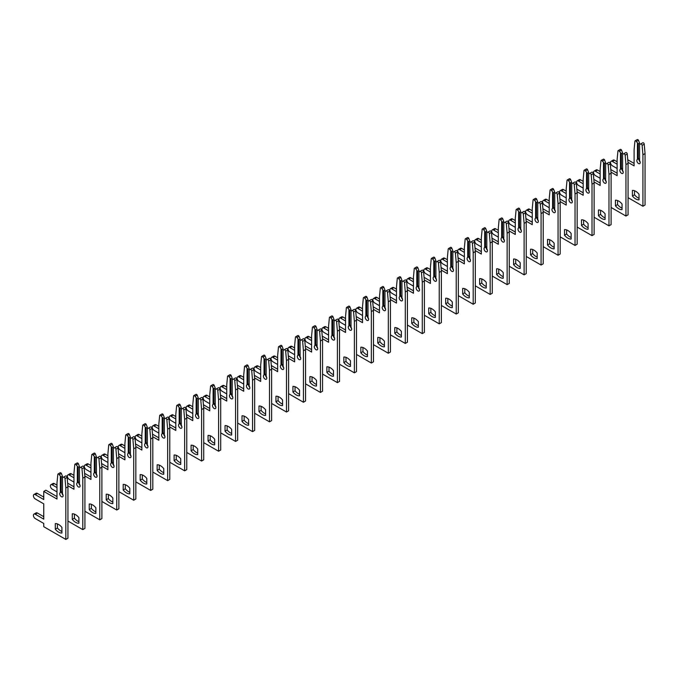 <?xml version="1.0" encoding="UTF-8"?>
<svg xmlns="http://www.w3.org/2000/svg" width="679" height="679" viewBox="0 0 679 679"><rect width="100%" height="100%" fill="white"/><g stroke="black" fill="none" stroke-linecap="round" stroke-linejoin="round"><path stroke-width="1.02" d="M635.714 198.939A9.362 5.407 -120 0 0 639.024 199.83L639.024 194.236A9.362 5.407 -120 0 0 632.404 190.409L632.404 196.01A9.362 5.407 -120 0 0 635.714 198.939M634.526 190.74L634.526 194.78A9.362 5.407 -120 0 0 637.836 197.716A9.362 5.407 -120 0 0 639.024 198.276M628.075 197.665L642.928 206.246L642.928 154.795L642.113 145.399A1.197 0.696 -120 0 0 641.273 144.033A1.197 0.696 -120 0 0 640.67 143.973L639.576 144.61L639.576 160.634A2.402 1.383 60 0 1 639.711 163.631A2.402 1.383 60 0 1 637.318 162.247A2.402 1.383 60 0 1 637.318 159.48A2.402 1.383 60 0 1 637.454 159.412L638.302 159.124L638.302 143.872L636.359 141.487A1.197 0.696 -120 0 0 635.756 140.85A1.197 0.696 -120 0 0 635.162 140.791A1.197 0.696 -120 0 0 634.916 141.24L634.101 149.694L634.101 165.863L627.99 162.34M638.302 143.872L639.576 143.142L638.481 140.264A1.197 0.696 -120 0 0 637.878 139.628A1.197 0.696 -120 0 0 637.284 139.568L635.162 140.791M642.928 206.246L645.05 205.016L645.05 153.564L644.235 144.177A1.197 0.696 -120 0 0 643.395 142.811A1.197 0.696 -120 0 0 642.792 142.751L640.67 143.973M638.302 159.124L639.576 158.394M640.136 161.916A2.402 1.383 60 0 1 639.066 158.682M637.454 143.388L637.454 159.412M617.126 164.199L612.373 161.458A2.64 1.528 -120 0 0 611.058 161.33A2.64 1.528 -120 0 0 610.65 163.444A2.64 1.528 -120 0 0 612.373 165.769L617.126 168.511M639.576 143.142L639.576 144.61M617.126 161.755L614.495 160.236A2.64 1.528 -120 0 0 613.179 160.1L611.058 161.33M634.101 163.418L627.761 159.76M642.928 154.795L645.05 153.564M634.526 194.78L632.404 196.01M618.739 208.742A9.362 5.407 -120 0 0 622.049 209.624L622.049 204.031A9.362 5.407 -120 0 0 615.429 200.212L615.429 205.805A9.362 5.407 -120 0 0 618.739 208.742M617.551 200.534L617.551 204.583A9.362 5.407 -120 0 0 620.861 207.519A9.362 5.407 -120 0 0 622.049 208.08M611.1 207.468L625.953 216.041L625.953 164.59L625.138 155.202A1.197 0.696 -120 0 0 624.298 153.836A1.197 0.696 -120 0 0 623.695 153.777L622.601 154.413L622.601 170.437A2.402 1.383 60 0 1 622.745 173.434A2.402 1.383 60 0 1 620.343 172.05A2.402 1.383 60 0 1 620.343 169.275A2.402 1.383 60 0 1 620.479 169.215L621.327 168.927L621.327 153.675L619.384 151.29A1.197 0.696 -120 0 0 618.781 150.653A1.197 0.696 -120 0 0 618.187 150.594A1.197 0.696 -120 0 0 617.941 151.044L617.126 159.497L617.126 175.666L611.015 172.135M621.327 153.675L622.601 152.936L621.506 150.059A1.197 0.696 -120 0 0 620.903 149.431A1.197 0.696 -120 0 0 620.309 149.372L618.187 150.594M625.953 216.041L628.075 214.819L628.075 163.367L627.26 153.98A1.197 0.696 -120 0 0 626.42 152.614A1.197 0.696 -120 0 0 625.817 152.554L623.695 153.777M621.327 168.927L622.601 168.188M623.161 171.711A2.402 1.383 60 0 1 622.091 168.485M620.479 153.182L620.479 169.215M600.151 174.002L595.398 171.261A2.64 1.528 -120 0 0 594.083 171.125A2.64 1.528 -120 0 0 593.675 173.238A2.64 1.528 -120 0 0 595.398 175.572L600.151 178.314M622.601 152.936L622.601 154.413M600.151 171.549L597.52 170.03A2.64 1.528 -120 0 0 596.204 169.903L594.083 171.125M617.126 173.213L610.794 169.555M625.953 164.59L628.075 163.367M617.551 204.583L615.429 205.805M601.764 218.545A9.362 5.407 -120 0 0 605.074 219.427L605.074 213.834A9.362 5.407 -120 0 0 598.454 210.006L598.454 215.608A9.362 5.407 -120 0 0 601.764 218.545M600.576 210.337L600.576 214.377A9.362 5.407 -120 0 0 603.886 217.314A9.362 5.407 -120 0 0 605.074 217.874M594.125 217.263L608.978 225.844L608.978 174.393L608.172 164.997A1.197 0.696 -120 0 0 607.323 163.639A1.197 0.696 -120 0 0 606.72 163.58L605.626 164.208L605.626 180.241A2.402 1.383 60 0 1 605.77 183.237A2.402 1.383 60 0 1 603.368 181.845A2.402 1.383 60 0 1 603.368 179.078A2.402 1.383 60 0 1 603.504 179.01L604.352 178.721L604.352 163.478L602.409 161.084A1.197 0.696 -120 0 0 601.815 160.456A1.197 0.696 -120 0 0 601.212 160.397A1.197 0.696 -120 0 0 600.966 160.847L600.151 169.3L600.151 185.469L594.04 181.938M604.352 163.478L605.626 162.739L604.531 159.862A1.197 0.696 -120 0 0 603.937 159.225A1.197 0.696 -120 0 0 603.334 159.166L601.212 160.397M608.978 225.844L611.1 224.613L611.1 173.17L610.294 163.775A1.197 0.696 -120 0 0 609.445 162.408A1.197 0.696 -120 0 0 608.842 162.349L606.72 163.58M604.352 178.721L605.626 177.991M606.186 181.514A2.402 1.383 60 0 1 605.116 178.288M603.504 162.985L603.504 179.01M583.185 183.797L578.432 181.055A2.64 1.528 -120 0 0 577.108 180.928A2.64 1.528 -120 0 0 576.7 183.041A2.64 1.528 -120 0 0 578.432 185.367L583.185 188.108M605.626 162.739L605.626 164.208M583.185 181.352L580.553 179.833A2.64 1.528 -120 0 0 579.229 179.697L577.108 180.928M600.151 183.016L593.819 179.358M608.978 174.393L611.1 173.17M600.576 214.377L598.454 215.608M584.797 228.339A9.362 5.407 -120 0 0 588.107 229.23L588.107 223.629A9.362 5.407 -120 0 0 581.487 219.809L581.487 225.403A9.362 5.407 -120 0 0 584.797 228.339M583.609 220.132L583.609 224.18A9.362 5.407 -120 0 0 586.919 227.117A9.362 5.407 -120 0 0 588.107 227.677M577.158 227.066L592.003 235.638L592.003 184.196L591.197 174.8A1.197 0.696 -120 0 0 590.348 173.434A1.197 0.696 -120 0 0 589.754 173.374L588.659 174.011L588.659 190.035A2.402 1.383 60 0 1 588.795 193.031A2.402 1.383 60 0 1 586.393 191.648A2.402 1.383 60 0 1 586.393 188.872A2.402 1.383 60 0 1 586.537 188.813L587.386 188.524L587.386 173.272L585.434 170.887A1.197 0.696 -120 0 0 584.84 170.251A1.197 0.696 -120 0 0 584.237 170.191A1.197 0.696 -120 0 0 583.991 170.641L583.185 179.095L583.185 195.263L577.065 191.733M587.386 173.272L588.659 172.542L587.556 169.665A1.197 0.696 -120 0 0 586.962 169.029A1.197 0.696 -120 0 0 586.359 168.969L584.237 170.191M592.003 235.638L594.125 234.416L594.125 182.965L593.319 173.578A1.197 0.696 -120 0 0 592.47 172.211A1.197 0.696 -120 0 0 591.876 172.152L589.754 173.374M587.386 188.524L588.659 187.786M589.219 191.317A2.402 1.383 60 0 1 588.141 188.083M586.537 172.789L586.537 188.813M566.21 193.6L561.457 190.858A2.64 1.528 -120 0 0 560.133 190.723A2.64 1.528 -120 0 0 559.734 192.844A2.64 1.528 -120 0 0 561.457 195.17L566.21 197.912M588.659 172.542L588.659 174.011M566.21 191.147L563.578 189.628A2.64 1.528 -120 0 0 562.254 189.5L560.133 190.723M583.185 192.819L576.844 189.161M592.003 184.196L594.125 182.965M583.609 224.18L581.487 225.403M567.822 238.142A9.362 5.407 -120 0 0 571.132 239.025L571.132 233.432A9.362 5.407 -120 0 0 564.512 229.612L564.512 235.206A9.362 5.407 -120 0 0 567.822 238.142M566.634 229.935L566.634 233.983A9.362 5.407 -120 0 0 569.944 236.912A9.362 5.407 -120 0 0 571.132 237.48M560.183 236.869L575.037 245.442L575.037 193.99L574.222 184.603A1.197 0.696 -120 0 0 573.382 183.237A1.197 0.696 -120 0 0 572.779 183.177L571.684 183.805L571.684 199.838A2.402 1.383 60 0 1 571.82 202.834A2.402 1.383 60 0 1 569.418 201.451A2.402 1.383 60 0 1 569.418 198.675A2.402 1.383 60 0 1 569.562 198.607L570.411 198.327L570.411 183.075L568.467 180.682A1.197 0.696 -120 0 0 567.865 180.054A1.197 0.696 -120 0 0 567.262 179.994A1.197 0.696 -120 0 0 567.016 180.444L566.21 188.898L566.21 205.066L560.09 201.536M570.411 183.075L571.684 182.337L570.589 179.46A1.197 0.696 -120 0 0 569.987 178.823A1.197 0.696 -120 0 0 569.384 178.764L567.262 179.994M575.037 245.442L577.158 244.219L577.158 192.768L576.344 183.372A1.197 0.696 -120 0 0 575.495 182.014A1.197 0.696 -120 0 0 574.901 181.955L572.779 183.177M570.411 198.327L571.684 197.589M572.244 201.111A2.402 1.383 60 0 1 571.166 197.886M569.562 182.583L569.562 198.607M549.235 203.403L544.482 200.653A2.64 1.528 -120 0 0 543.158 200.526A2.64 1.528 -120 0 0 542.759 202.639A2.64 1.528 -120 0 0 544.482 204.965L549.235 207.715M571.684 182.337L571.684 183.805M549.235 200.95L546.603 199.431A2.64 1.528 -120 0 0 545.279 199.303L543.158 200.526M566.21 202.614L559.869 198.955M575.037 193.99L577.158 192.768M566.634 233.983L564.512 235.206M550.847 247.937A9.362 5.407 -120 0 0 554.157 248.828L554.157 243.235A9.362 5.407 -120 0 0 547.537 239.407L547.537 245.009A9.362 5.407 -120 0 0 550.847 247.937M549.659 239.738L549.659 243.778A9.362 5.407 -120 0 0 552.969 246.715A9.362 5.407 -120 0 0 554.157 247.275M543.208 246.664L558.062 255.245L558.062 203.793L557.247 194.398A1.197 0.696 -120 0 0 556.407 193.031A1.197 0.696 -120 0 0 555.804 192.972L554.709 193.608L554.709 209.633A2.402 1.383 60 0 1 554.845 212.629A2.402 1.383 60 0 1 552.443 211.245A2.402 1.383 60 0 1 552.443 208.478A2.402 1.383 60 0 1 552.587 208.411L553.436 208.122L553.436 192.87L551.492 190.485A1.197 0.696 -120 0 0 550.89 189.848A1.197 0.696 -120 0 0 550.287 189.789A1.197 0.696 -120 0 0 550.049 190.239L549.235 198.692L549.235 214.861L543.115 211.339M553.436 192.87L554.709 192.14L553.614 189.263A1.197 0.696 -120 0 0 553.012 188.626A1.197 0.696 -120 0 0 552.409 188.567L550.287 189.789M558.062 255.245L560.183 254.014L560.183 202.563L559.369 193.175A1.197 0.696 -120 0 0 558.528 191.809A1.197 0.696 -120 0 0 557.926 191.75L555.804 192.972M553.436 208.122L554.709 207.392M555.269 210.914A2.402 1.383 60 0 1 554.191 207.689M552.587 192.386L552.587 208.411M532.26 213.198L527.507 210.456A2.64 1.528 -120 0 0 526.191 210.329A2.64 1.528 -120 0 0 525.784 212.442A2.64 1.528 -120 0 0 527.507 214.768L532.26 217.509M554.709 192.14L554.709 193.608M532.26 210.753L529.628 209.234A2.64 1.528 -120 0 0 528.313 209.098L526.191 210.329M549.235 212.417L542.894 208.759M558.062 203.793L560.183 202.563M549.659 243.778L547.537 245.009M533.872 257.74A9.362 5.407 -120 0 0 537.182 258.623L537.182 253.029A9.362 5.407 -120 0 0 530.562 249.21L530.562 254.803A9.362 5.407 -120 0 0 533.872 257.74M532.684 249.532L532.684 253.581A9.362 5.407 -120 0 0 535.994 256.518A9.362 5.407 -120 0 0 537.182 257.078M526.233 256.467L541.087 265.039L541.087 213.588L540.272 204.201A1.197 0.696 -120 0 0 539.432 202.834A1.197 0.696 -120 0 0 538.829 202.775L537.734 203.411L537.734 219.436A2.402 1.383 60 0 1 537.87 222.432A2.402 1.383 60 0 1 535.476 221.048A2.402 1.383 60 0 1 535.476 218.273A2.402 1.383 60 0 1 535.612 218.214L536.461 217.925L536.461 202.673L534.517 200.288A1.197 0.696 -120 0 0 533.915 199.651A1.197 0.696 -120 0 0 533.312 199.592A1.197 0.696 -120 0 0 533.074 200.042L532.26 208.495L532.26 224.664L526.149 221.133M536.461 202.673L537.734 201.935L536.639 199.057A1.197 0.696 -120 0 0 536.037 198.429A1.197 0.696 -120 0 0 535.434 198.37L533.312 199.592M541.087 265.039L543.208 263.817L543.208 212.366L542.394 202.979A1.197 0.696 -120 0 0 541.553 201.612A1.197 0.696 -120 0 0 540.951 201.553L538.829 202.775M536.461 217.925L537.734 217.187M538.294 220.709A2.402 1.383 60 0 1 537.225 217.484M535.612 202.181L535.612 218.214M515.285 223.001L510.532 220.259A2.64 1.528 -120 0 0 509.216 220.123A2.64 1.528 -120 0 0 508.809 222.237A2.64 1.528 -120 0 0 510.532 224.571L515.285 227.312M537.734 201.935L537.734 203.411M515.285 220.548L512.653 219.028A2.64 1.528 -120 0 0 511.338 218.901L509.216 220.123M532.26 222.211L525.919 218.553M541.087 213.588L543.208 212.366M532.684 253.581L530.562 254.803M516.897 267.543A9.362 5.407 -120 0 0 520.207 268.426L520.207 262.832A9.362 5.407 -120 0 0 513.587 259.005L513.587 264.606A9.362 5.407 -120 0 0 516.897 267.543M515.709 259.336L515.709 263.376A9.362 5.407 -120 0 0 519.019 266.312A9.362 5.407 -120 0 0 520.207 266.872M509.258 266.261L524.112 274.842L524.112 223.391L523.297 214.004A1.197 0.696 -120 0 0 522.457 212.637A1.197 0.696 -120 0 0 521.854 212.578L520.759 213.206L520.759 229.239A2.402 1.383 60 0 1 520.903 232.235A2.402 1.383 60 0 1 518.501 230.843A2.402 1.383 60 0 1 518.501 228.076A2.402 1.383 60 0 1 518.637 228.008L519.486 227.72L519.486 212.476L517.542 210.083A1.197 0.696 -120 0 0 516.94 209.455A1.197 0.696 -120 0 0 516.346 209.395A1.197 0.696 -120 0 0 516.099 209.845L515.285 218.298L515.285 234.467L509.174 230.936M519.486 212.476L520.759 211.738L519.664 208.86A1.197 0.696 -120 0 0 519.062 208.224A1.197 0.696 -120 0 0 518.467 208.164L516.346 209.395M524.112 274.842L526.233 273.612L526.233 222.169L525.419 212.773A1.197 0.696 -120 0 0 524.578 211.407A1.197 0.696 -120 0 0 523.976 211.347L521.854 212.578M519.486 227.72L520.759 226.99M521.319 230.512A2.402 1.383 60 0 1 520.25 227.287M518.637 211.984L518.637 228.008M498.31 232.795L493.557 230.054A2.64 1.528 -120 0 0 492.241 229.926A2.64 1.528 -120 0 0 491.834 232.04A2.64 1.528 -120 0 0 493.557 234.365L498.31 237.107M520.759 211.738L520.759 213.206M498.31 230.351L495.678 228.831A2.64 1.528 -120 0 0 494.363 228.696L492.241 229.926M515.285 232.014L508.944 228.356M524.112 223.391L526.233 222.169M515.709 263.376L513.587 264.606M499.922 277.338A9.362 5.407 -120 0 0 503.232 278.229L503.232 272.627A9.362 5.407 -120 0 0 496.612 268.808L496.612 274.401A9.362 5.407 -120 0 0 499.922 277.338M498.734 269.13L498.734 273.179A9.362 5.407 -120 0 0 502.044 276.115A9.362 5.407 -120 0 0 503.232 276.676M492.283 276.064L507.137 284.637L507.137 233.194L506.33 223.798A1.197 0.696 -120 0 0 505.482 222.432A1.197 0.696 -120 0 0 504.879 222.373L503.784 223.009L503.784 239.033A2.402 1.383 60 0 1 503.928 242.03A2.402 1.383 60 0 1 501.526 240.646A2.402 1.383 60 0 1 501.526 237.871A2.402 1.383 60 0 1 501.662 237.811L502.511 237.523L502.511 222.271L500.567 219.886A1.197 0.696 -120 0 0 499.965 219.249A1.197 0.696 -120 0 0 499.371 219.19A1.197 0.696 -120 0 0 499.124 219.64L498.31 228.093L498.31 244.262L492.199 240.731M502.511 222.271L503.784 221.541L502.689 218.663A1.197 0.696 -120 0 0 502.087 218.027A1.197 0.696 -120 0 0 501.492 217.967L499.371 219.19M507.137 284.637L509.258 283.415L509.258 231.963L508.452 222.576A1.197 0.696 -120 0 0 507.603 221.21A1.197 0.696 -120 0 0 507.001 221.15L504.879 222.373M502.511 237.523L503.784 236.784M504.344 240.315A2.402 1.383 60 0 1 503.275 237.081M501.662 221.787L501.662 237.811M481.335 242.598L476.59 239.857A2.64 1.528 -120 0 0 475.266 239.721A2.64 1.528 -120 0 0 474.859 241.843A2.64 1.528 -120 0 0 476.59 244.168L481.335 246.91M503.784 221.541L503.784 223.009M481.335 240.145L478.712 238.626A2.64 1.528 -120 0 0 477.388 238.499L475.266 239.721M498.31 241.817L491.978 238.159M507.137 233.194L509.258 231.963M498.734 273.179L496.612 274.401M482.947 287.141A9.362 5.407 -120 0 0 486.257 288.023L486.257 282.43A9.362 5.407 -120 0 0 479.646 278.611L479.646 284.204A9.362 5.407 -120 0 0 482.947 287.141M481.759 278.933L481.759 282.982A9.362 5.407 -120 0 0 485.069 285.91A9.362 5.407 -120 0 0 486.257 286.479M475.317 285.867L490.162 294.44L490.162 242.989L489.355 233.601A1.197 0.696 -120 0 0 488.507 232.235A1.197 0.696 -120 0 0 487.912 232.176L486.809 232.804L486.809 248.837A2.402 1.383 60 0 1 486.953 251.833A2.402 1.383 60 0 1 484.551 250.449A2.402 1.383 60 0 1 484.551 247.674A2.402 1.383 60 0 1 484.687 247.606L485.536 247.326L485.536 232.074L483.592 229.68A1.197 0.696 -120 0 0 482.998 229.052A1.197 0.696 -120 0 0 482.396 228.993A1.197 0.696 -120 0 0 482.149 229.443L481.335 237.896L481.335 254.065L475.224 250.534M485.536 232.074L486.809 231.335L485.714 228.458A1.197 0.696 -120 0 0 485.12 227.821A1.197 0.696 -120 0 0 484.517 227.762L482.396 228.993M490.162 294.44L492.283 293.218L492.283 241.766L491.477 232.371A1.197 0.696 -120 0 0 490.628 231.013A1.197 0.696 -120 0 0 490.034 230.953L487.912 232.176M485.536 247.326L486.809 246.587M487.378 250.11A2.402 1.383 60 0 1 486.3 246.884M484.687 231.581L484.687 247.606M464.368 252.401L459.615 249.651A2.64 1.528 -120 0 0 458.291 249.524A2.64 1.528 -120 0 0 457.884 251.637A2.64 1.528 -120 0 0 459.615 253.963L464.368 256.713M486.809 231.335L486.809 232.804M464.368 249.948L461.737 248.429A2.64 1.528 -120 0 0 460.413 248.302L458.291 249.524M481.335 251.612L475.003 247.954M490.162 242.989L492.283 241.766M481.759 282.982L479.646 284.204M465.981 296.935A9.362 5.407 -120 0 0 469.291 297.826L469.291 292.233A9.362 5.407 -120 0 0 462.671 288.405L462.671 294.007A9.362 5.407 -120 0 0 465.981 296.935M464.792 288.736L464.792 292.776A9.362 5.407 -120 0 0 468.103 295.713A9.362 5.407 -120 0 0 469.291 296.273M458.342 295.662L473.195 304.243L473.195 252.792L472.38 243.396A1.197 0.696 -120 0 0 471.532 242.03A1.197 0.696 -120 0 0 470.937 241.97L469.843 242.607L469.843 258.631A2.402 1.383 60 0 1 469.978 261.627A2.402 1.383 60 0 1 467.576 260.244A2.402 1.383 60 0 1 467.576 257.477A2.402 1.383 60 0 1 467.721 257.409L468.569 257.12L468.569 241.868L466.617 239.483A1.197 0.696 -120 0 0 466.023 238.847A1.197 0.696 -120 0 0 465.421 238.787A1.197 0.696 -120 0 0 465.174 239.237L464.368 247.691L464.368 263.859L458.249 260.337M468.569 241.868L469.843 241.138L468.739 238.261A1.197 0.696 -120 0 0 468.145 237.625A1.197 0.696 -120 0 0 467.542 237.565L465.421 238.787M473.195 304.243L475.317 303.012L475.317 251.561L474.502 242.174A1.197 0.696 -120 0 0 473.653 240.807A1.197 0.696 -120 0 0 473.059 240.748L470.937 241.97M468.569 257.12L469.843 256.39M470.403 259.913A2.402 1.383 60 0 1 469.325 256.687M467.721 241.384L467.721 257.409M447.393 262.196L442.64 259.454A2.64 1.528 -120 0 0 441.316 259.327A2.64 1.528 -120 0 0 440.917 261.44A2.64 1.528 -120 0 0 442.64 263.766L447.393 266.507M469.843 241.138L469.843 242.607M447.393 259.751L444.762 258.232A2.64 1.528 -120 0 0 443.438 258.096L441.316 259.327M464.368 261.415L458.028 257.757M473.195 252.792L475.317 251.561M464.792 292.776L462.671 294.007M449.006 306.738A9.362 5.407 -120 0 0 452.316 307.621L452.316 302.028A9.362 5.407 -120 0 0 445.696 298.208L445.696 303.802A9.362 5.407 -120 0 0 449.006 306.738M447.817 298.531L447.817 302.579A9.362 5.407 -120 0 0 451.128 305.516A9.362 5.407 -120 0 0 452.316 306.076M441.367 305.465L456.22 314.038L456.22 262.586L455.405 253.199A1.197 0.696 -120 0 0 454.565 251.833A1.197 0.696 -120 0 0 453.962 251.773L452.868 252.41L452.868 268.434A2.402 1.383 60 0 1 453.003 271.43A2.402 1.383 60 0 1 450.601 270.047A2.402 1.383 60 0 1 450.601 267.271A2.402 1.383 60 0 1 450.746 267.212L451.594 266.923L451.594 251.671L449.651 249.286A1.197 0.696 -120 0 0 449.048 248.65A1.197 0.696 -120 0 0 448.446 248.59A1.197 0.696 -120 0 0 448.199 249.04L447.393 257.494L447.393 273.662L441.274 270.132M451.594 251.671L452.868 250.933L451.773 248.056A1.197 0.696 -120 0 0 451.17 247.428A1.197 0.696 -120 0 0 450.567 247.368L448.446 248.59M456.22 314.038L458.342 312.815L458.342 261.364L457.527 251.977A1.197 0.696 -120 0 0 456.687 250.61A1.197 0.696 -120 0 0 456.084 250.551L453.962 251.773M451.594 266.923L452.868 266.185M453.428 269.707A2.402 1.383 60 0 1 452.35 266.482M450.746 251.179L450.746 267.212M430.418 271.999L425.665 269.257A2.64 1.528 -120 0 0 424.341 269.122A2.64 1.528 -120 0 0 423.942 271.235A2.64 1.528 -120 0 0 425.665 273.569L430.418 276.311M452.868 250.933L452.868 252.41M430.418 269.546L427.787 268.027A2.64 1.528 -120 0 0 426.463 267.899L424.341 269.122M447.393 271.21L441.053 267.551M456.22 262.586L458.342 261.364M447.817 302.579L445.696 303.802M432.031 316.541A9.362 5.407 -120 0 0 435.341 317.424L435.341 311.831A9.362 5.407 -120 0 0 428.721 308.003L428.721 313.605A9.362 5.407 -120 0 0 432.031 316.541M430.842 308.334L430.842 312.374A9.362 5.407 -120 0 0 434.153 315.311A9.362 5.407 -120 0 0 435.341 315.871M424.392 315.26L439.245 323.841L439.245 272.389L438.43 263.002A1.197 0.696 -120 0 0 437.59 261.636A1.197 0.696 -120 0 0 436.987 261.576L435.893 262.204L435.893 278.237A2.402 1.383 60 0 1 436.028 281.233A2.402 1.383 60 0 1 433.635 279.841A2.402 1.383 60 0 1 433.635 277.074A2.402 1.383 60 0 1 433.771 277.007L434.619 276.718L434.619 261.474L432.676 259.081A1.197 0.696 -120 0 0 432.073 258.453A1.197 0.696 -120 0 0 431.471 258.393A1.197 0.696 -120 0 0 431.233 258.843L430.418 267.297L430.418 283.466L424.307 279.935M434.619 261.474L435.893 260.736L434.798 257.859A1.197 0.696 -120 0 0 434.195 257.222A1.197 0.696 -120 0 0 433.592 257.163L431.471 258.393M439.245 323.841L441.367 322.61L441.367 271.167L440.552 261.771A1.197 0.696 -120 0 0 439.712 260.405A1.197 0.696 -120 0 0 439.109 260.346L436.987 261.576M434.619 276.718L435.893 275.988M436.453 279.51A2.402 1.383 60 0 1 435.383 276.285M433.771 260.982L433.771 277.007M413.443 281.793L408.69 279.052A2.64 1.528 -120 0 0 407.375 278.925A2.64 1.528 -120 0 0 406.967 281.038A2.64 1.528 -120 0 0 408.69 283.364L413.443 286.105M435.893 260.736L435.893 262.204M413.443 279.349L410.812 277.83A2.64 1.528 -120 0 0 409.496 277.694L407.375 278.925M430.418 281.013L424.078 277.355M439.245 272.389L441.367 271.167M430.842 312.374L428.721 313.605M415.056 326.336A9.362 5.407 -120 0 0 418.366 327.227L418.366 321.625A9.362 5.407 -120 0 0 411.746 317.806L411.746 323.399A9.362 5.407 -120 0 0 415.056 326.336M413.867 318.128L413.867 322.177A9.362 5.407 -120 0 0 417.178 325.114A9.362 5.407 -120 0 0 418.366 325.674M407.417 325.063L422.27 333.635L422.27 282.192L421.455 272.797A1.197 0.696 -120 0 0 420.615 271.43A1.197 0.696 -120 0 0 420.012 271.371L418.918 272.007L418.918 288.032A2.402 1.383 60 0 1 419.053 291.028A2.402 1.383 60 0 1 416.66 289.644A2.402 1.383 60 0 1 416.66 286.869A2.402 1.383 60 0 1 416.796 286.81L417.644 286.521L417.644 271.269L415.701 268.884A1.197 0.696 -120 0 0 415.098 268.247A1.197 0.696 -120 0 0 414.504 268.188A1.197 0.696 -120 0 0 414.258 268.638L413.443 277.091L413.443 293.26L407.332 289.729M417.644 271.269L418.918 270.539L417.823 267.662A1.197 0.696 -120 0 0 417.22 267.025A1.197 0.696 -120 0 0 416.626 266.966L414.504 268.188M422.27 333.635L424.392 332.413L424.392 280.962L423.577 271.575A1.197 0.696 -120 0 0 422.737 270.208A1.197 0.696 -120 0 0 422.134 270.149L420.012 271.371M417.644 286.521L418.918 285.783M419.478 289.313A2.402 1.383 60 0 1 418.408 286.08M416.796 270.785L416.796 286.81M396.468 291.597L391.715 288.855A2.64 1.528 -120 0 0 390.4 288.719A2.64 1.528 -120 0 0 389.992 290.841A2.64 1.528 -120 0 0 391.715 293.167L396.468 295.908M418.918 270.539L418.918 272.007M396.468 289.144L393.837 287.624A2.64 1.528 -120 0 0 392.521 287.497L390.4 288.719M413.443 290.816L407.103 287.158M422.27 282.192L424.392 280.962M413.867 322.177L411.746 323.399M398.081 336.139A9.362 5.407 -120 0 0 401.391 337.022L401.391 331.428A9.362 5.407 -120 0 0 394.771 327.609L394.771 333.202A9.362 5.407 -120 0 0 398.081 336.139M396.892 327.932L396.892 331.98A9.362 5.407 -120 0 0 400.203 334.908A9.362 5.407 -120 0 0 401.391 335.477M390.442 334.866L405.295 343.438L405.295 291.987L404.48 282.6A1.197 0.696 -120 0 0 403.64 281.233A1.197 0.696 -120 0 0 403.037 281.174L401.943 281.802L401.943 297.835A2.402 1.383 60 0 1 402.087 300.831A2.402 1.383 60 0 1 399.685 299.447A2.402 1.383 60 0 1 399.685 296.672A2.402 1.383 60 0 1 399.821 296.604L400.669 296.324L400.669 281.072L398.726 278.679A1.197 0.696 -120 0 0 398.123 278.05A1.197 0.696 -120 0 0 397.529 277.991A1.197 0.696 -120 0 0 397.283 278.441L396.468 286.894L396.468 303.063L390.357 299.532M400.669 281.072L401.943 280.334L400.848 277.456A1.197 0.696 -120 0 0 400.245 276.82A1.197 0.696 -120 0 0 399.651 276.76L397.529 277.991M405.295 343.438L407.417 342.216L407.417 290.765L406.602 281.369A1.197 0.696 -120 0 0 405.762 280.011A1.197 0.696 -120 0 0 405.159 279.952L403.037 281.174M400.669 296.324L401.943 295.586M402.503 299.108A2.402 1.383 60 0 1 401.433 295.883M399.821 280.58L399.821 296.604M379.493 301.4L374.74 298.65A2.64 1.528 -120 0 0 373.425 298.522A2.64 1.528 -120 0 0 373.017 300.636A2.64 1.528 -120 0 0 374.74 302.961L379.493 305.711M401.943 280.334L401.943 281.802M379.493 298.947L376.862 297.427A2.64 1.528 -120 0 0 375.546 297.3L373.425 298.522M396.468 300.61L390.136 296.952M405.295 291.987L407.417 290.765M396.892 331.98L394.771 333.202M381.106 345.934A9.362 5.407 -120 0 0 384.416 346.825L384.416 341.231A9.362 5.407 -120 0 0 377.796 337.404L377.796 343.005A9.362 5.407 -120 0 0 381.106 345.934M379.917 337.735L379.917 341.775A9.362 5.407 -120 0 0 383.228 344.711A9.362 5.407 -120 0 0 384.416 345.272M373.467 344.66L388.32 353.241L388.32 301.79L387.514 292.394A1.197 0.696 -120 0 0 386.665 291.028A1.197 0.696 -120 0 0 386.071 290.968L384.968 291.605L384.968 307.629A2.402 1.383 60 0 1 385.112 310.626A2.402 1.383 60 0 1 382.71 309.242A2.402 1.383 60 0 1 382.71 306.475A2.402 1.383 60 0 1 382.846 306.407L383.694 306.119L383.694 290.867L381.751 288.482A1.197 0.696 -120 0 0 381.157 287.845A1.197 0.696 -120 0 0 380.554 287.786A1.197 0.696 -120 0 0 380.308 288.236L379.493 296.689L379.493 312.858L373.382 309.335M383.694 290.867L384.968 290.137L383.873 287.259A1.197 0.696 -120 0 0 383.279 286.623A1.197 0.696 -120 0 0 382.676 286.563L380.554 287.786M388.32 353.241L390.442 352.011L390.442 300.559L389.636 291.172A1.197 0.696 -120 0 0 388.787 289.806A1.197 0.696 -120 0 0 388.184 289.746L386.071 290.968M383.694 306.119L384.968 305.389M385.536 308.911A2.402 1.383 60 0 1 384.458 305.686M382.846 290.383L382.846 306.407M362.527 311.194L357.774 308.453A2.64 1.528 -120 0 0 356.45 308.325A2.64 1.528 -120 0 0 356.042 310.439A2.64 1.528 -120 0 0 357.774 312.764L362.527 315.506M384.968 290.137L384.968 291.605M362.527 308.75L359.895 307.231A2.64 1.528 -120 0 0 358.571 307.095L356.45 308.325M379.493 310.413L373.161 306.755M388.32 301.79L390.442 300.559M379.917 341.775L377.796 343.005M364.139 355.737A9.362 5.407 -120 0 0 367.449 356.619L367.449 351.026A9.362 5.407 -120 0 0 360.829 347.207L360.829 352.8A9.362 5.407 -120 0 0 364.139 355.737M362.951 347.529L362.951 351.578A9.362 5.407 -120 0 0 366.261 354.514A9.362 5.407 -120 0 0 367.449 355.075M356.5 354.463L371.345 363.036L371.345 311.585L370.539 302.197A1.197 0.696 -120 0 0 369.69 300.831A1.197 0.696 -120 0 0 369.096 300.772L368.001 301.408L368.001 317.433A2.402 1.383 60 0 1 368.137 320.429A2.402 1.383 60 0 1 365.735 319.045A2.402 1.383 60 0 1 365.735 316.27A2.402 1.383 60 0 1 365.879 316.21L366.728 315.922L366.728 300.67L364.776 298.285A1.197 0.696 -120 0 0 364.182 297.648A1.197 0.696 -120 0 0 363.579 297.589A1.197 0.696 -120 0 0 363.333 298.039L362.527 306.492L362.527 322.661L356.407 319.13M366.728 300.67L368.001 299.931L366.898 297.054A1.197 0.696 -120 0 0 366.304 296.426A1.197 0.696 -120 0 0 365.701 296.367L363.579 297.589M371.345 363.036L373.467 361.814L373.467 310.362L372.661 300.975A1.197 0.696 -120 0 0 371.812 299.609A1.197 0.696 -120 0 0 371.218 299.549L369.096 300.772M366.728 315.922L368.001 315.183M368.561 318.706A2.402 1.383 60 0 1 367.483 315.48M365.879 300.177L365.879 316.21M345.552 320.997L340.799 318.256A2.64 1.528 -120 0 0 339.475 318.12A2.64 1.528 -120 0 0 339.076 320.233A2.64 1.528 -120 0 0 340.799 322.567L345.552 325.309M368.001 299.931L368.001 301.408M345.552 318.544L342.92 317.025A2.64 1.528 -120 0 0 341.596 316.898L339.475 318.12M362.527 320.208L356.186 316.55M371.345 311.585L373.467 310.362M362.951 351.578L360.829 352.8M347.164 365.54A9.362 5.407 -120 0 0 350.474 366.422L350.474 360.829A9.362 5.407 -120 0 0 343.854 357.001L343.854 362.603A9.362 5.407 -120 0 0 347.164 365.54M345.976 357.332L345.976 361.372A9.362 5.407 -120 0 0 349.286 364.309A9.362 5.407 -120 0 0 350.474 364.869M339.525 364.258L354.379 372.839L354.379 321.388L353.564 312.001A1.197 0.696 -120 0 0 352.724 310.634A1.197 0.696 -120 0 0 352.121 310.575L351.026 311.203L351.026 327.236A2.402 1.383 60 0 1 351.162 330.232A2.402 1.383 60 0 1 348.76 328.84A2.402 1.383 60 0 1 348.76 326.073A2.402 1.383 60 0 1 348.904 326.005L349.753 325.716L349.753 310.473L347.809 308.079A1.197 0.696 -120 0 0 347.207 307.451A1.197 0.696 -120 0 0 346.604 307.392A1.197 0.696 -120 0 0 346.358 307.842L345.552 316.295L345.552 332.464L339.432 328.933M349.753 310.473L351.026 309.734L349.931 306.857A1.197 0.696 -120 0 0 349.329 306.221A1.197 0.696 -120 0 0 348.726 306.161L346.604 307.392M354.379 372.839L356.5 371.608L356.5 320.165L355.686 310.77A1.197 0.696 -120 0 0 354.837 309.403A1.197 0.696 -120 0 0 354.243 309.344L352.121 310.575M349.753 325.716L351.026 324.986M351.586 328.509A2.402 1.383 60 0 1 350.508 325.283M348.904 309.98L348.904 326.005M328.577 330.792L323.824 328.05A2.64 1.528 -120 0 0 322.5 327.923A2.64 1.528 -120 0 0 322.101 330.036A2.64 1.528 -120 0 0 323.824 332.362L328.577 335.103M351.026 309.734L351.026 311.203M328.577 328.347L325.945 326.828A2.64 1.528 -120 0 0 324.621 326.692L322.5 327.923M345.552 330.011L339.211 326.353M354.379 321.388L356.5 320.165M345.976 361.372L343.854 362.603M330.189 375.334A9.362 5.407 -120 0 0 333.499 376.225L333.499 370.624A9.362 5.407 -120 0 0 326.879 366.804L326.879 372.398A9.362 5.407 -120 0 0 330.189 375.334M329.001 367.127L329.001 371.175A9.362 5.407 -120 0 0 332.311 374.112A9.362 5.407 -120 0 0 333.499 374.672M322.55 374.061L337.404 382.633L337.404 331.191L336.589 321.795A1.197 0.696 -120 0 0 335.749 320.429A1.197 0.696 -120 0 0 335.146 320.369L334.051 321.006L334.051 337.03A2.402 1.383 60 0 1 334.187 340.026A2.402 1.383 60 0 1 331.785 338.643A2.402 1.383 60 0 1 331.785 335.867A2.402 1.383 60 0 1 331.929 335.808L332.778 335.519L332.778 320.267L330.834 317.882A1.197 0.696 -120 0 0 330.232 317.246A1.197 0.696 -120 0 0 329.629 317.186A1.197 0.696 -120 0 0 329.391 317.636L328.577 326.09L328.577 342.258L322.457 338.728M332.778 320.267L334.051 319.537L332.956 316.66A1.197 0.696 -120 0 0 332.354 316.024A1.197 0.696 -120 0 0 331.751 315.964L329.629 317.186M337.404 382.633L339.525 381.411L339.525 329.96L338.711 320.573A1.197 0.696 -120 0 0 337.87 319.206A1.197 0.696 -120 0 0 337.268 319.147L335.146 320.369M332.778 335.519L334.051 334.781M334.611 338.312A2.402 1.383 60 0 1 333.533 335.078M331.929 319.784L331.929 335.808M311.602 340.595L306.849 337.853A2.64 1.528 -120 0 0 305.533 337.718A2.64 1.528 -120 0 0 305.126 339.839A2.64 1.528 -120 0 0 306.849 342.165L311.602 344.907M334.051 319.537L334.051 321.006M311.602 338.142L308.97 336.623A2.64 1.528 -120 0 0 307.655 336.495L305.533 337.718M328.577 339.814L322.236 336.156M337.404 331.191L339.525 329.96M329.001 371.175L326.879 372.398M313.214 385.137A9.362 5.407 -120 0 0 316.524 386.02L316.524 380.427A9.362 5.407 -120 0 0 309.904 376.607L309.904 382.201A9.362 5.407 -120 0 0 313.214 385.137M312.026 376.93L312.026 380.978A9.362 5.407 -120 0 0 315.336 383.907A9.362 5.407 -120 0 0 316.524 384.475M305.575 383.864L320.429 392.437L320.429 340.985L319.614 331.598A1.197 0.696 -120 0 0 318.774 330.232A1.197 0.696 -120 0 0 318.171 330.172L317.076 330.8L317.076 346.833A2.402 1.383 60 0 1 317.212 349.829A2.402 1.383 60 0 1 314.818 348.446A2.402 1.383 60 0 1 314.818 345.67A2.402 1.383 60 0 1 314.954 345.603L315.803 345.322L315.803 330.07L313.859 327.677A1.197 0.696 -120 0 0 313.257 327.049A1.197 0.696 -120 0 0 312.654 326.989A1.197 0.696 -120 0 0 312.416 327.439L311.602 335.893L311.602 352.062L305.491 348.531M315.803 330.07L317.076 329.332L315.981 326.455A1.197 0.696 -120 0 0 315.379 325.818A1.197 0.696 -120 0 0 314.776 325.759L312.654 326.989M320.429 392.437L322.55 391.214L322.55 339.763L321.736 330.367A1.197 0.696 -120 0 0 320.895 329.009A1.197 0.696 -120 0 0 320.293 328.95L318.171 330.172M315.803 345.322L317.076 344.584M317.636 348.106A2.402 1.383 60 0 1 316.567 344.881M314.954 329.578L314.954 345.603M294.627 350.398L289.874 347.648A2.64 1.528 -120 0 0 288.558 347.521A2.64 1.528 -120 0 0 288.151 349.634A2.64 1.528 -120 0 0 289.874 351.96L294.627 354.71M317.076 329.332L317.076 330.8M294.627 347.945L291.995 346.426A2.64 1.528 -120 0 0 290.68 346.298L288.558 347.521M311.602 349.609L305.261 345.951M320.429 340.985L322.55 339.763M312.026 380.978L309.904 382.201M296.239 394.932A9.362 5.407 -120 0 0 299.549 395.823L299.549 390.23A9.362 5.407 -120 0 0 292.929 386.402L292.929 392.004A9.362 5.407 -120 0 0 296.239 394.932M295.051 386.733L295.051 390.773A9.362 5.407 -120 0 0 298.361 393.71A9.362 5.407 -120 0 0 299.549 394.27M288.6 393.659L303.454 402.24L303.454 350.788L302.639 341.393A1.197 0.696 -120 0 0 301.799 340.026A1.197 0.696 -120 0 0 301.196 339.967L300.101 340.603L300.101 356.628A2.402 1.383 60 0 1 300.245 359.624A2.402 1.383 60 0 1 297.843 358.24A2.402 1.383 60 0 1 297.843 355.473A2.402 1.383 60 0 1 297.979 355.406L298.828 355.117L298.828 339.865L296.884 337.48A1.197 0.696 -120 0 0 296.282 336.843A1.197 0.696 -120 0 0 295.688 336.784A1.197 0.696 -120 0 0 295.441 337.234L294.627 345.687L294.627 361.856L288.516 358.334M298.828 339.865L300.101 339.135L299.006 336.258A1.197 0.696 -120 0 0 298.404 335.621A1.197 0.696 -120 0 0 297.809 335.562L295.688 336.784M303.454 402.24L305.575 401.009L305.575 349.558L304.761 340.171A1.197 0.696 -120 0 0 303.92 338.804A1.197 0.696 -120 0 0 303.318 338.745L301.196 339.967M298.828 355.117L300.101 354.387M300.661 357.909A2.402 1.383 60 0 1 299.592 354.684M297.979 339.381L297.979 355.406M277.652 360.193L272.899 357.451A2.64 1.528 -120 0 0 271.583 357.324A2.64 1.528 -120 0 0 271.176 359.437A2.64 1.528 -120 0 0 272.899 361.763L277.652 364.504M300.101 339.135L300.101 340.603M277.652 357.748L275.02 356.229A2.64 1.528 -120 0 0 273.705 356.093L271.583 357.324M294.627 359.412L288.286 355.754M303.454 350.788L305.575 349.558M295.051 390.773L292.929 392.004M279.264 404.735A9.362 5.407 -120 0 0 282.574 405.618L282.574 400.024A9.362 5.407 -120 0 0 275.954 396.205L275.954 401.798A9.362 5.407 -120 0 0 279.264 404.735M278.076 396.528L278.076 400.576A9.362 5.407 -120 0 0 281.386 403.513A9.362 5.407 -120 0 0 282.574 404.073M271.625 403.462L286.479 412.034L286.479 360.583L285.672 351.196A1.197 0.696 -120 0 0 284.824 349.829A1.197 0.696 -120 0 0 284.221 349.77L283.126 350.406L283.126 366.431A2.402 1.383 60 0 1 283.27 369.427A2.402 1.383 60 0 1 280.868 368.043A2.402 1.383 60 0 1 280.868 365.268A2.402 1.383 60 0 1 281.004 365.209L281.853 364.92L281.853 349.668L279.909 347.283A1.197 0.696 -120 0 0 279.307 346.646A1.197 0.696 -120 0 0 278.713 346.587A1.197 0.696 -120 0 0 278.466 347.037L277.652 355.49L277.652 371.659L271.541 368.128M281.853 349.668L283.126 348.93L282.031 346.052A1.197 0.696 -120 0 0 281.429 345.424A1.197 0.696 -120 0 0 280.834 345.365L278.713 346.587M286.479 412.034L288.6 410.812L288.6 359.361L287.794 349.974A1.197 0.696 -120 0 0 286.945 348.607A1.197 0.696 -120 0 0 286.343 348.548L284.221 349.77M281.853 364.92L283.126 364.182M283.686 367.704A2.402 1.383 60 0 1 282.617 364.479M281.004 349.176L281.004 365.209M260.677 369.996L255.932 367.254A2.64 1.528 -120 0 0 254.608 367.118A2.64 1.528 -120 0 0 254.201 369.232A2.64 1.528 -120 0 0 255.932 371.566L260.677 374.307M283.126 348.93L283.126 350.406M260.677 367.543L258.054 366.023A2.64 1.528 -120 0 0 256.73 365.896L254.608 367.118M277.652 369.206L271.32 365.548M286.479 360.583L288.6 359.361M278.076 400.576L275.954 401.798M262.289 414.538A9.362 5.407 -120 0 0 265.599 415.421L265.599 409.827A9.362 5.407 -120 0 0 258.988 406L258.988 411.601A9.362 5.407 -120 0 0 262.289 414.538M261.101 406.331L261.101 410.371A9.362 5.407 -120 0 0 264.411 413.307A9.362 5.407 -120 0 0 265.599 413.867M254.659 413.256L269.504 421.837L269.504 370.386L268.697 360.999A1.197 0.696 -120 0 0 267.849 359.632A1.197 0.696 -120 0 0 267.254 359.573L266.151 360.201L266.151 376.234A2.402 1.383 60 0 1 266.295 379.23A2.402 1.383 60 0 1 263.893 377.838A2.402 1.383 60 0 1 263.893 375.071A2.402 1.383 60 0 1 264.029 375.003L264.878 374.715L264.878 359.471L262.934 357.078A1.197 0.696 -120 0 0 262.34 356.45A1.197 0.696 -120 0 0 261.738 356.39A1.197 0.696 -120 0 0 261.491 356.84L260.677 365.294L260.677 381.462L254.566 377.931M264.878 359.471L266.151 358.733L265.056 355.855A1.197 0.696 -120 0 0 264.462 355.219A1.197 0.696 -120 0 0 263.859 355.159L261.738 356.39M269.504 421.837L271.625 420.607L271.625 369.164L270.819 359.768A1.197 0.696 -120 0 0 269.97 358.402A1.197 0.696 -120 0 0 269.376 358.342L267.254 359.573M264.878 374.715L266.151 373.985M266.72 377.507A2.402 1.383 60 0 1 265.642 374.282M264.029 358.979L264.029 375.003M243.71 379.79L238.957 377.049A2.64 1.528 -120 0 0 237.633 376.921A2.64 1.528 -120 0 0 237.226 379.035A2.64 1.528 -120 0 0 238.957 381.36L243.71 384.102M266.151 358.733L266.151 360.201M243.71 377.346L241.079 375.827A2.64 1.528 -120 0 0 239.755 375.691L237.633 376.921M260.677 379.009L254.345 375.351M269.504 370.386L271.625 369.164M261.101 410.371L258.988 411.601M245.323 424.333A9.362 5.407 -120 0 0 248.633 425.224L248.633 419.622A9.362 5.407 -120 0 0 242.013 415.803L242.013 421.396A9.362 5.407 -120 0 0 245.323 424.333M244.134 416.125L244.134 420.174A9.362 5.407 -120 0 0 247.445 423.11A9.362 5.407 -120 0 0 248.633 423.671M237.684 423.059L252.537 431.632L252.537 380.189L251.722 370.793A1.197 0.696 -120 0 0 250.874 369.427A1.197 0.696 -120 0 0 250.279 369.368L249.185 370.004L249.185 386.028A2.402 1.383 60 0 1 249.32 389.025A2.402 1.383 60 0 1 246.918 387.641A2.402 1.383 60 0 1 246.918 384.866A2.402 1.383 60 0 1 247.063 384.806L247.911 384.518L247.911 369.266L245.959 366.881A1.197 0.696 -120 0 0 245.365 366.244A1.197 0.696 -120 0 0 244.763 366.185A1.197 0.696 -120 0 0 244.516 366.635L243.71 375.088L243.71 391.257L237.591 387.726M247.911 369.266L249.185 368.536L248.081 365.658A1.197 0.696 -120 0 0 247.487 365.022A1.197 0.696 -120 0 0 246.884 364.962L244.763 366.185M252.537 431.632L254.659 430.41L254.659 378.958L253.844 369.571A1.197 0.696 -120 0 0 252.995 368.205A1.197 0.696 -120 0 0 252.401 368.145L250.279 369.368M247.911 384.518L249.185 383.779M249.745 387.31A2.402 1.383 60 0 1 248.667 384.076M247.063 368.782L247.063 384.806M226.735 389.593L221.982 386.852A2.64 1.528 -120 0 0 220.658 386.716A2.64 1.528 -120 0 0 220.259 388.838A2.64 1.528 -120 0 0 221.982 391.163L226.735 393.905M249.185 368.536L249.185 370.004M226.735 387.14L224.104 385.621A2.64 1.528 -120 0 0 222.78 385.494L220.658 386.716M243.71 388.812L237.37 385.154M252.537 380.189L254.659 378.958M244.134 420.174L242.013 421.396M228.348 434.136A9.362 5.407 -120 0 0 231.658 435.018L231.658 429.425A9.362 5.407 -120 0 0 225.038 425.606L225.038 431.199A9.362 5.407 -120 0 0 228.348 434.136M227.159 425.928L227.159 429.977A9.362 5.407 -120 0 0 230.47 432.905A9.362 5.407 -120 0 0 231.658 433.474M220.709 432.863L235.562 441.435L235.562 389.984L234.747 380.596A1.197 0.696 -120 0 0 233.907 379.23A1.197 0.696 -120 0 0 233.304 379.171L232.21 379.799L232.21 395.832A2.402 1.383 60 0 1 232.345 398.828A2.402 1.383 60 0 1 229.943 397.444A2.402 1.383 60 0 1 229.943 394.669A2.402 1.383 60 0 1 230.088 394.601L230.936 394.321L230.936 379.069L228.993 376.675A1.197 0.696 -120 0 0 228.39 376.047A1.197 0.696 -120 0 0 227.788 375.988A1.197 0.696 -120 0 0 227.541 376.438L226.735 384.891L226.735 401.06L220.616 397.529M230.936 379.069L232.21 378.33L231.115 375.453A1.197 0.696 -120 0 0 230.512 374.816A1.197 0.696 -120 0 0 229.909 374.757L227.788 375.988M235.562 441.435L237.684 440.213L237.684 388.761L236.869 379.366A1.197 0.696 -120 0 0 236.029 378.008A1.197 0.696 -120 0 0 235.426 377.948L233.304 379.171M230.936 394.321L232.21 393.582M232.77 397.105A2.402 1.383 60 0 1 231.692 393.879M230.088 378.576L230.088 394.601M209.76 399.396L205.007 396.646A2.64 1.528 -120 0 0 203.683 396.519A2.64 1.528 -120 0 0 203.284 398.632A2.64 1.528 -120 0 0 205.007 400.958L209.76 403.708M232.21 378.33L232.21 379.799M209.76 396.943L207.129 395.424A2.64 1.528 -120 0 0 205.805 395.297L203.683 396.519M226.735 398.607L220.395 394.949M235.562 389.984L237.684 388.761M227.159 429.977L225.038 431.199M211.373 443.93A9.362 5.407 -120 0 0 214.683 444.821L214.683 439.228A9.362 5.407 -120 0 0 208.063 435.4L208.063 441.002A9.362 5.407 -120 0 0 211.373 443.93M210.184 435.731L210.184 439.771A9.362 5.407 -120 0 0 213.495 442.708A9.362 5.407 -120 0 0 214.683 443.268M203.734 442.657L218.587 451.238L218.587 399.787L217.772 390.391A1.197 0.696 -120 0 0 216.932 389.025A1.197 0.696 -120 0 0 216.329 388.965L215.235 389.602L215.235 405.626A2.402 1.383 60 0 1 215.37 408.622A2.402 1.383 60 0 1 212.977 407.239A2.402 1.383 60 0 1 212.977 404.472A2.402 1.383 60 0 1 213.113 404.404L213.961 404.115L213.961 388.863L212.018 386.478A1.197 0.696 -120 0 0 211.415 385.842A1.197 0.696 -120 0 0 210.813 385.782A1.197 0.696 -120 0 0 210.575 386.232L209.76 394.686L209.76 410.854L203.649 407.332M213.961 388.863L215.235 388.133L214.14 385.256A1.197 0.696 -120 0 0 213.537 384.62A1.197 0.696 -120 0 0 212.934 384.56L210.813 385.782M218.587 451.238L220.709 450.007L220.709 398.556L219.894 389.169A1.197 0.696 -120 0 0 219.054 387.802A1.197 0.696 -120 0 0 218.451 387.743L216.329 388.965M213.961 404.115L215.235 403.385M215.795 406.908A2.402 1.383 60 0 1 214.725 403.682M213.113 388.38L213.113 404.404M192.785 409.191L188.032 406.449A2.64 1.528 -120 0 0 186.717 406.322A2.64 1.528 -120 0 0 186.309 408.435A2.64 1.528 -120 0 0 188.032 410.761L192.785 413.503M215.235 388.133L215.235 389.602M192.785 406.746L190.154 405.227A2.64 1.528 -120 0 0 188.838 405.091L186.717 406.322M209.76 408.41L203.42 404.752M218.587 399.787L220.709 398.556M210.184 439.771L208.063 441.002M194.398 453.733A9.362 5.407 -120 0 0 197.708 454.616L197.708 449.023A9.362 5.407 -120 0 0 191.088 445.203L191.088 450.797A9.362 5.407 -120 0 0 194.398 453.733M193.209 445.526L193.209 449.574A9.362 5.407 -120 0 0 196.52 452.511A9.362 5.407 -120 0 0 197.708 453.071M186.759 452.46L201.612 461.033L201.612 409.581L200.797 400.194A1.197 0.696 -120 0 0 199.957 398.828A1.197 0.696 -120 0 0 199.354 398.768L198.26 399.405L198.26 415.429A2.402 1.383 60 0 1 198.395 418.425A2.402 1.383 60 0 1 196.002 417.042A2.402 1.383 60 0 1 196.002 414.266A2.402 1.383 60 0 1 196.138 414.207L196.986 413.918L196.986 398.666L195.043 396.281A1.197 0.696 -120 0 0 194.44 395.645A1.197 0.696 -120 0 0 193.846 395.585A1.197 0.696 -120 0 0 193.6 396.035L192.785 404.489L192.785 420.657L186.674 417.127M196.986 398.666L198.26 397.928L197.165 395.051A1.197 0.696 -120 0 0 196.562 394.423A1.197 0.696 -120 0 0 195.968 394.363L193.846 395.585M201.612 461.033L203.734 459.81L203.734 408.359L202.919 398.972A1.197 0.696 -120 0 0 202.079 397.605A1.197 0.696 -120 0 0 201.476 397.546L199.354 398.768M196.986 413.918L198.26 413.18M198.82 416.702A2.402 1.383 60 0 1 197.75 413.477M196.138 398.174L196.138 414.207M175.81 418.994L171.057 416.252A2.64 1.528 -120 0 0 169.742 416.117A2.64 1.528 -120 0 0 169.334 418.23A2.64 1.528 -120 0 0 171.057 420.564L175.81 423.306M198.26 397.928L198.26 399.405M175.81 416.541L173.179 415.022A2.64 1.528 -120 0 0 171.863 414.894L169.742 416.117M192.785 418.205L186.445 414.546M201.612 409.581L203.734 408.359M193.209 449.574L191.088 450.797M177.423 463.536A9.362 5.407 -120 0 0 180.733 464.419L180.733 458.826A9.362 5.407 -120 0 0 174.113 454.998L174.113 460.6A9.362 5.407 -120 0 0 177.423 463.536M176.234 455.329L176.234 459.369A9.362 5.407 -120 0 0 179.545 462.306A9.362 5.407 -120 0 0 180.733 462.866M169.784 462.255L184.637 470.836L184.637 419.384L183.831 409.997A1.197 0.696 -120 0 0 182.982 408.631A1.197 0.696 -120 0 0 182.379 408.571L181.285 409.199L181.285 425.232A2.402 1.383 60 0 1 181.429 428.228A2.402 1.383 60 0 1 179.027 426.836A2.402 1.383 60 0 1 179.027 424.069A2.402 1.383 60 0 1 179.163 424.002L180.011 423.713L180.011 408.469L178.068 406.076A1.197 0.696 -120 0 0 177.465 405.448A1.197 0.696 -120 0 0 176.871 405.388A1.197 0.696 -120 0 0 176.625 405.838L175.81 414.292L175.81 430.461L169.699 426.93M180.011 408.469L181.285 407.731L180.19 404.854A1.197 0.696 -120 0 0 179.587 404.217A1.197 0.696 -120 0 0 178.993 404.158L176.871 405.388M184.637 470.836L186.759 469.605L186.759 418.162L185.944 408.766A1.197 0.696 -120 0 0 185.104 407.4A1.197 0.696 -120 0 0 184.501 407.341L182.379 408.571M180.011 423.713L181.285 422.983M181.845 426.505A2.402 1.383 60 0 1 180.775 423.28M179.163 407.977L179.163 424.002M158.835 428.788L154.082 426.047A2.64 1.528 -120 0 0 152.767 425.92A2.64 1.528 -120 0 0 152.359 428.033A2.64 1.528 -120 0 0 154.082 430.359L158.835 433.1M181.285 407.731L181.285 409.199M158.835 426.344L156.204 424.825A2.64 1.528 -120 0 0 154.888 424.689L152.767 425.92M175.81 428.008L169.478 424.35M184.637 419.384L186.759 418.162M176.234 459.369L174.113 460.6M160.448 473.331A9.362 5.407 -120 0 0 163.758 474.222L163.758 468.62A9.362 5.407 -120 0 0 157.138 464.801L157.138 470.394A9.362 5.407 -120 0 0 160.448 473.331M159.259 465.123L159.259 469.172A9.362 5.407 -120 0 0 162.57 472.109A9.362 5.407 -120 0 0 163.758 472.669M152.809 472.058L167.662 480.63L167.662 429.187L166.856 419.792A1.197 0.696 -120 0 0 166.007 418.425A1.197 0.696 -120 0 0 165.413 418.366L164.31 419.002L164.31 435.027A2.402 1.383 60 0 1 164.454 438.023A2.402 1.383 60 0 1 162.052 436.639A2.402 1.383 60 0 1 162.052 433.864A2.402 1.383 60 0 1 162.188 433.805L163.036 433.516L163.036 418.264L161.093 415.879A1.197 0.696 -120 0 0 160.499 415.242A1.197 0.696 -120 0 0 159.896 415.183A1.197 0.696 -120 0 0 159.65 415.633L158.835 424.086L158.835 440.255L152.724 436.724M163.036 418.264L164.31 417.534L163.215 414.657A1.197 0.696 -120 0 0 162.62 414.02A1.197 0.696 -120 0 0 162.018 413.961L159.896 415.183M167.662 480.63L169.784 479.408L169.784 427.957L168.978 418.57A1.197 0.696 -120 0 0 168.129 417.203A1.197 0.696 -120 0 0 167.526 417.144L165.413 418.366M163.036 433.516L164.31 432.778M164.878 436.308A2.402 1.383 60 0 1 163.8 433.075M162.188 417.78L162.188 433.805M141.869 438.592L137.116 435.85A2.64 1.528 -120 0 0 135.792 435.714A2.64 1.528 -120 0 0 135.384 437.836A2.64 1.528 -120 0 0 137.116 440.162L141.869 442.903M164.31 417.534L164.31 419.002M141.869 436.139L139.237 434.619A2.64 1.528 -120 0 0 137.913 434.492L135.792 435.714M158.835 437.811L152.503 434.153M167.662 429.187L169.784 427.957M159.259 469.172L157.138 470.394M143.481 483.134A9.362 5.407 -120 0 0 146.791 484.017L146.791 478.423A9.362 5.407 -120 0 0 140.171 474.604L140.171 480.197A9.362 5.407 -120 0 0 143.481 483.134M142.293 474.927L142.293 478.975A9.362 5.407 -120 0 0 145.603 481.903A9.362 5.407 -120 0 0 146.791 482.472M135.842 481.861L150.687 490.433L150.687 438.982L149.881 429.595A1.197 0.696 -120 0 0 149.032 428.228A1.197 0.696 -120 0 0 148.438 428.169L147.343 428.797L147.343 444.83A2.402 1.383 60 0 1 147.479 447.826A2.402 1.383 60 0 1 145.077 446.442A2.402 1.383 60 0 1 145.077 443.667A2.402 1.383 60 0 1 145.221 443.599L146.07 443.319L146.07 428.067L144.118 425.674A1.197 0.696 -120 0 0 143.524 425.046A1.197 0.696 -120 0 0 142.921 424.986A1.197 0.696 -120 0 0 142.675 425.436L141.869 433.889L141.869 450.058L135.749 446.527M146.07 428.067L147.343 427.329L146.24 424.451A1.197 0.696 -120 0 0 145.645 423.815A1.197 0.696 -120 0 0 145.043 423.755L142.921 424.986M150.687 490.433L152.809 489.211L152.809 437.76L152.003 428.364A1.197 0.696 -120 0 0 151.154 427.006A1.197 0.696 -120 0 0 150.56 426.947L148.438 428.169M146.07 443.319L147.343 442.581M147.903 446.103A2.402 1.383 60 0 1 146.825 442.878M145.221 427.575L145.221 443.599M124.894 448.395L120.141 445.645A2.64 1.528 -120 0 0 118.817 445.517A2.64 1.528 -120 0 0 118.418 447.631A2.64 1.528 -120 0 0 120.141 449.956L124.894 452.706M147.343 427.329L147.343 428.797M124.894 445.942L122.262 444.422A2.64 1.528 -120 0 0 120.938 444.295L118.817 445.517M141.869 447.605L135.528 443.947M150.687 438.982L152.809 437.76M142.293 478.975L140.171 480.197M126.506 492.929A9.362 5.407 -120 0 0 129.816 493.82L129.816 488.226A9.362 5.407 -120 0 0 123.196 484.399L123.196 490A9.362 5.407 -120 0 0 126.506 492.929M125.318 484.73L125.318 488.77A9.362 5.407 -120 0 0 128.628 491.706A9.362 5.407 -120 0 0 129.816 492.267M118.867 491.655L133.721 500.236L133.721 448.785L132.906 439.389A1.197 0.696 -120 0 0 132.065 438.031A1.197 0.696 -120 0 0 131.463 437.963L130.368 438.6L130.368 454.624A2.402 1.383 60 0 1 130.504 457.621A2.402 1.383 60 0 1 128.102 456.237A2.402 1.383 60 0 1 128.102 453.47A2.402 1.383 60 0 1 128.246 453.402L129.095 453.114L129.095 437.862L127.151 435.477A1.197 0.696 -120 0 0 126.549 434.84A1.197 0.696 -120 0 0 125.946 434.781A1.197 0.696 -120 0 0 125.7 435.231L124.894 443.684L124.894 459.853L118.774 456.33M129.095 437.862L130.368 437.132L129.273 434.254A1.197 0.696 -120 0 0 128.671 433.618A1.197 0.696 -120 0 0 128.068 433.558L125.946 434.781M133.721 500.236L135.842 499.006L135.842 447.554L135.028 438.167A1.197 0.696 -120 0 0 134.187 436.801A1.197 0.696 -120 0 0 133.585 436.741L131.463 437.963M129.095 453.114L130.368 452.384M130.928 455.906A2.402 1.383 60 0 1 129.85 452.681M128.246 437.378L128.246 453.402M107.919 458.189L103.166 455.448A2.64 1.528 -120 0 0 101.842 455.32A2.64 1.528 -120 0 0 101.443 457.434A2.64 1.528 -120 0 0 103.166 459.759L107.919 462.501M130.368 437.132L130.368 438.6M107.919 455.745L105.287 454.226A2.64 1.528 -120 0 0 103.963 454.09L101.842 455.32M124.894 457.408L118.553 453.75M133.721 448.785L135.842 447.554M125.318 488.77L123.196 490M109.531 502.732A9.362 5.407 -120 0 0 112.841 503.614L112.841 498.021A9.362 5.407 -120 0 0 106.221 494.202L106.221 499.795A9.362 5.407 -120 0 0 109.531 502.732M108.343 494.524L108.343 498.573A9.362 5.407 -120 0 0 111.653 501.509A9.362 5.407 -120 0 0 112.841 502.07M101.892 501.458L116.746 510.031L116.746 458.58L115.931 449.192A1.197 0.696 -120 0 0 115.09 447.826A1.197 0.696 -120 0 0 114.488 447.767L113.393 448.403L113.393 464.428A2.402 1.383 60 0 1 113.529 467.424A2.402 1.383 60 0 1 111.127 466.04A2.402 1.383 60 0 1 111.127 463.265A2.402 1.383 60 0 1 111.271 463.205L112.12 462.917L112.12 447.665L110.176 445.28A1.197 0.696 -120 0 0 109.574 444.643A1.197 0.696 -120 0 0 108.971 444.584A1.197 0.696 -120 0 0 108.733 445.034L107.919 453.487L107.919 469.656L101.799 466.125M112.12 447.665L113.393 446.926L112.298 444.049A1.197 0.696 -120 0 0 111.695 443.421A1.197 0.696 -120 0 0 111.093 443.362L108.971 444.584M116.746 510.031L118.867 508.809L118.867 457.357L118.053 447.97A1.197 0.696 -120 0 0 117.212 446.604A1.197 0.696 -120 0 0 116.61 446.544L114.488 447.767M112.12 462.917L113.393 462.178M113.953 465.701A2.402 1.383 60 0 1 112.875 462.475M111.271 447.172L111.271 463.205M90.944 467.992L86.191 465.251A2.64 1.528 -120 0 0 84.875 465.115A2.64 1.528 -120 0 0 84.468 467.228A2.64 1.528 -120 0 0 86.191 469.562L90.944 472.304M113.393 446.926L113.393 448.403M90.944 465.539L88.312 464.02A2.64 1.528 -120 0 0 86.997 463.893L84.875 465.115M107.919 467.203L101.578 463.545M116.746 458.58L118.867 457.357M108.343 498.573L106.221 499.795M92.556 512.535A9.362 5.407 -120 0 0 95.866 513.417L95.866 507.824A9.362 5.407 -120 0 0 89.246 503.996L89.246 509.598A9.362 5.407 -120 0 0 92.556 512.535M91.368 504.327L91.368 508.367A9.362 5.407 -120 0 0 94.678 511.304A9.362 5.407 -120 0 0 95.866 511.864M84.917 511.253L99.771 519.834L99.771 468.383L98.956 458.996A1.197 0.696 -120 0 0 98.115 457.629A1.197 0.696 -120 0 0 97.513 457.57L96.418 458.198L96.418 474.231A2.402 1.383 60 0 1 96.554 477.227A2.402 1.383 60 0 1 94.16 475.835A2.402 1.383 60 0 1 94.16 473.068A2.402 1.383 60 0 1 94.296 473L95.145 472.711L95.145 457.468L93.201 455.074A1.197 0.696 -120 0 0 92.599 454.446A1.197 0.696 -120 0 0 91.996 454.387A1.197 0.696 -120 0 0 91.758 454.837L90.944 463.29L90.944 479.459L84.833 475.928M95.145 457.468L96.418 456.729L95.323 453.852A1.197 0.696 -120 0 0 94.721 453.216A1.197 0.696 -120 0 0 94.118 453.156L91.996 454.387M99.771 519.834L101.892 518.603L101.892 467.16L101.078 457.765A1.197 0.696 -120 0 0 100.237 456.398A1.197 0.696 -120 0 0 99.635 456.339L97.513 457.57M95.145 472.711L96.418 471.981M96.978 475.504A2.402 1.383 60 0 1 95.909 472.278M94.296 456.975L94.296 473M73.969 477.787L69.216 475.045A2.64 1.528 -120 0 0 67.9 474.918A2.64 1.528 -120 0 0 67.493 477.031A2.64 1.528 -120 0 0 69.216 479.357L73.969 482.098M96.418 456.729L96.418 458.198M73.969 475.342L71.337 473.823A2.64 1.528 -120 0 0 70.022 473.687L67.9 474.918M90.944 477.006L84.603 473.348M99.771 468.383L101.892 467.16M91.368 508.367L89.246 509.598M75.581 522.329A9.362 5.407 -120 0 0 78.891 523.22L78.891 517.619A9.362 5.407 -120 0 0 72.271 513.799L72.271 519.393A9.362 5.407 -120 0 0 75.581 522.329M74.393 514.122L74.393 518.17A9.362 5.407 -120 0 0 77.703 521.107A9.362 5.407 -120 0 0 78.891 521.667M67.942 521.056L82.796 529.628L82.796 478.186L81.981 468.79A1.197 0.696 -120 0 0 81.14 467.424A1.197 0.696 -120 0 0 80.538 467.364L79.443 468.001L79.443 484.025A2.402 1.383 60 0 1 79.587 487.021A2.402 1.383 60 0 1 77.185 485.638A2.402 1.383 60 0 1 77.185 482.862A2.402 1.383 60 0 1 77.321 482.803L78.17 482.514L78.17 467.262L76.226 464.877A1.197 0.696 -120 0 0 75.624 464.241A1.197 0.696 -120 0 0 75.029 464.181A1.197 0.696 -120 0 0 74.783 464.631L73.969 473.085L73.969 489.253L67.858 485.723M78.17 467.262L79.443 466.532L78.348 463.655A1.197 0.696 -120 0 0 77.745 463.019A1.197 0.696 -120 0 0 77.151 462.959L75.029 464.181M82.796 529.628L84.917 528.406L84.917 476.955L84.103 467.568A1.197 0.696 -120 0 0 83.262 466.201A1.197 0.696 -120 0 0 82.66 466.142L80.538 467.364M78.17 482.514L79.443 481.776M80.003 485.307A2.402 1.383 60 0 1 78.934 482.073M77.321 466.779L77.321 482.803M56.994 487.59L52.241 484.848A2.64 1.528 -120 0 0 50.925 484.713A2.64 1.528 -120 0 0 50.518 486.835A2.64 1.528 -120 0 0 52.241 489.16L56.994 491.902M79.443 466.532L79.443 468.001M56.994 485.137L54.362 483.618A2.64 1.528 -120 0 0 53.047 483.49L50.925 484.713M73.969 486.809L67.628 483.151M82.796 478.186L84.917 476.955M74.393 518.17L72.271 519.393M58.606 532.132A9.362 5.407 -120 0 0 61.916 533.015L61.916 527.422A9.362 5.407 -120 0 0 55.296 523.602L55.296 529.196A9.362 5.407 -120 0 0 58.606 532.132M57.418 523.925L57.418 527.973A9.362 5.407 -120 0 0 60.728 530.902A9.362 5.407 -120 0 0 61.916 531.47M63.563 477.167L62.468 477.795L62.468 493.828A2.402 1.383 60 0 1 62.612 496.824A2.402 1.383 60 0 1 60.21 495.441A2.402 1.383 60 0 1 60.21 492.665A2.402 1.383 60 0 1 60.346 492.598L61.195 492.317L61.195 477.065L59.251 474.672A1.197 0.696 -120 0 0 58.649 474.044A1.197 0.696 -120 0 0 58.055 473.984A1.197 0.696 -120 0 0 57.808 474.434L56.994 482.888L56.994 499.057L43.753 491.409L43.753 499.549L35.274 494.643A2.64 1.528 -120 0 0 33.95 494.516A2.64 1.528 -120 0 0 33.543 496.629A2.64 1.528 -120 0 0 35.274 498.955L43.753 503.86L43.753 519.146L35.274 514.249A2.64 1.528 -120 0 0 33.95 514.113A2.64 1.528 -120 0 0 33.543 516.227A2.64 1.528 -120 0 0 35.274 518.561L43.753 523.458L43.753 526.692L65.821 539.432L65.821 487.98L65.014 478.593A1.197 0.696 -120 0 0 64.165 477.227A1.197 0.696 -120 0 0 63.563 477.167L65.685 475.945A1.197 0.696 -120 0 1 66.287 476.004A1.197 0.696 -120 0 1 67.136 477.362L67.942 486.758L67.942 538.209L65.821 539.432M61.195 477.065L62.468 476.327L61.373 473.45A1.197 0.696 -120 0 0 60.77 472.813A1.197 0.696 -120 0 0 60.176 472.754L58.055 473.984M61.195 492.317L62.468 491.579M63.028 495.101A2.402 1.383 60 0 1 61.959 491.876M60.346 476.573L60.346 492.598M62.468 476.327L62.468 477.795M43.753 516.694L37.396 513.018A2.64 1.528 -120 0 0 36.072 512.891L33.95 514.113M43.753 497.096L37.396 493.421A2.64 1.528 -120 0 0 36.072 493.294L33.95 494.516M56.994 496.604L45.875 490.187L43.753 491.409M65.821 487.98L67.942 486.758M57.418 527.973L55.296 529.196M636.359 141.487L638.481 140.264M642.113 145.399L644.235 144.177M612.373 161.458L614.495 160.236M619.384 151.29L621.506 150.059M625.138 155.202L627.26 153.98M595.398 171.261L597.52 170.03M602.409 161.084L604.531 159.862M608.172 164.997L610.294 163.775M578.432 181.055L580.553 179.833M585.434 170.887L587.556 169.665M591.197 174.8L593.319 173.578M561.457 190.858L563.578 189.628M568.467 180.682L570.589 179.46M574.222 184.603L576.344 183.372M544.482 200.653L546.603 199.431M551.492 190.485L553.614 189.263M557.247 194.398L559.369 193.175M527.507 210.456L529.628 209.234M534.517 200.288L536.639 199.057M540.272 204.201L542.394 202.979M510.532 220.259L512.653 219.028M517.542 210.083L519.664 208.86M523.297 214.004L525.419 212.773M493.557 230.054L495.678 228.831M500.567 219.886L502.689 218.663M506.33 223.798L508.452 222.576M476.59 239.857L478.712 238.626M483.592 229.68L485.714 228.458M489.355 233.601L491.477 232.371M459.615 249.651L461.737 248.429M466.617 239.483L468.739 238.261M472.38 243.396L474.502 242.174M442.64 259.454L444.762 258.232M449.651 249.286L451.773 248.056M455.405 253.199L457.527 251.977M425.665 269.257L427.787 268.027M432.676 259.081L434.798 257.859M438.43 263.002L440.552 261.771M408.69 279.052L410.812 277.83M415.701 268.884L417.823 267.662M421.455 272.797L423.577 271.575M391.715 288.855L393.837 287.624M398.726 278.679L400.848 277.456M404.48 282.6L406.602 281.369M374.74 298.65L376.862 297.427M381.751 288.482L383.873 287.259M387.514 292.394L389.636 291.172M357.774 308.453L359.895 307.231M364.776 298.285L366.898 297.054M370.539 302.197L372.661 300.975M340.799 318.256L342.92 317.025M347.809 308.079L349.931 306.857M353.564 312.001L355.686 310.77M323.824 328.05L325.945 326.828M330.834 317.882L332.956 316.66M336.589 321.795L338.711 320.573M306.849 337.853L308.97 336.623M313.859 327.677L315.981 326.455M319.614 331.598L321.736 330.367M289.874 347.648L291.995 346.426M296.884 337.48L299.006 336.258M302.639 341.393L304.761 340.171M272.899 357.451L275.02 356.229M279.909 347.283L282.031 346.052M285.672 351.196L287.794 349.974M255.932 367.254L258.054 366.023M262.934 357.078L265.056 355.855M268.697 360.999L270.819 359.768M238.957 377.049L241.079 375.827M245.959 366.881L248.081 365.658M251.722 370.793L253.844 369.571M221.982 386.852L224.104 385.621M228.993 376.675L231.115 375.453M234.747 380.596L236.869 379.366M205.007 396.646L207.129 395.424M212.018 386.478L214.14 385.256M217.772 390.391L219.894 389.169M188.032 406.449L190.154 405.227M195.043 396.281L197.165 395.051M200.797 400.194L202.919 398.972M171.057 416.252L173.179 415.022M178.068 406.076L180.19 404.854M183.831 409.997L185.944 408.766M154.082 426.047L156.204 424.825M161.093 415.879L163.215 414.657M166.856 419.792L168.978 418.57M137.116 435.85L139.237 434.619M144.118 425.674L146.24 424.451M149.881 429.595L152.003 428.364M120.141 445.645L122.262 444.422M127.151 435.477L129.273 434.254M132.906 439.389L135.028 438.167M103.166 455.448L105.287 454.226M110.176 445.28L112.298 444.049M115.931 449.192L118.053 447.97M86.191 465.251L88.312 464.02M93.201 455.074L95.323 453.852M98.956 458.996L101.078 457.765M69.216 475.045L71.337 473.823M76.226 464.877L78.348 463.655M81.981 468.79L84.103 467.568M52.241 484.848L54.362 483.618M59.251 474.672L61.373 473.45M65.014 478.593L67.136 477.362M35.274 494.643L37.396 493.421M35.274 514.249L37.396 513.018"/></g></svg>
